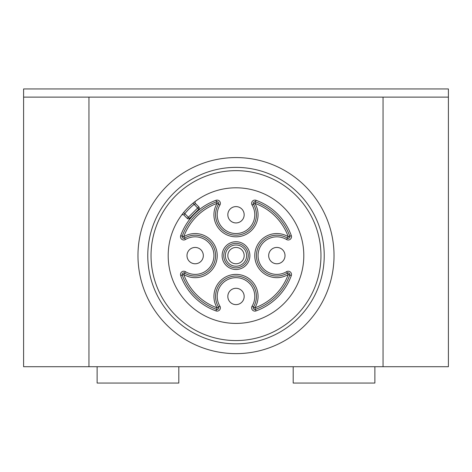 <?xml version="1.0" encoding="UTF-8"?>
<svg xmlns="http://www.w3.org/2000/svg" width="472" height="472" viewBox="0 0 472 472"><rect width="100%" height="100%" fill="white"/><g stroke="black" fill="none" stroke-linecap="round" stroke-linejoin="round"><path stroke-width="0.71" d="M195.685 201.09L195.679 201.09A1.634 1.634 0 0 0 195.502 203.556L194.063 204.423A66.168 66.168 0 0 0 184.817 213.668L183.555 212.63L181.478 215.291A1.634 1.634 0 0 1 183.95 215.108L184.817 213.668L188.405 217.25L197.644 208.01L193.024 203.161M181.478 215.291A1.634 1.634 0 0 1 183.95 215.108L187.248 218.406L188.405 217.25L189.561 218.406A1.634 1.634 0 0 1 187.248 218.406M189.561 218.406L198.8 209.167L197.644 208.01L198.8 206.854A1.634 1.634 0 0 1 198.8 209.167M88.954 97.126L23.6 97.126L23.6 88.954L448.4 88.954L448.4 97.126L88.954 97.126L88.954 366.709L383.046 366.709L383.046 97.126M88.954 366.709L23.6 366.709L23.6 97.126M448.4 97.126L448.4 366.709L383.046 366.709M293.183 366.709L293.183 383.046L374.874 383.046L374.874 366.709M97.126 366.709L97.126 383.046L178.817 383.046L178.817 366.709M236 343.834A88.229 88.229 0 0 1 159.595 211.491A88.229 88.229 0 0 1 312.405 211.491A88.229 88.229 0 0 1 236 343.834M236 353.634A98.028 98.028 0 0 1 151.105 206.588A98.028 98.028 0 0 1 320.895 206.588A98.028 98.028 0 0 1 236 353.634M244.172 255.606A8.171 8.171 0 0 1 236 263.777A8.171 8.171 0 0 1 227.828 255.606A8.171 8.171 0 0 1 236 247.434A8.171 8.171 0 0 1 244.172 255.606M223.746 255.606A12.254 12.254 0 0 0 242.124 266.22A12.254 12.254 0 0 0 242.124 244.992A12.254 12.254 0 0 0 223.746 255.606M236 304.623A8.171 8.171 0 0 1 227.828 296.451A8.171 8.171 0 0 1 236 288.286A8.171 8.171 0 0 1 244.172 296.451A8.171 8.171 0 0 1 236 304.623M203.326 255.606A8.171 8.171 0 0 1 191.072 262.68A8.171 8.171 0 0 1 191.072 248.532A8.171 8.171 0 0 1 203.326 255.606M236 222.931A8.171 8.171 0 0 1 228.926 210.677A8.171 8.171 0 0 1 243.074 210.677A8.171 8.171 0 0 1 236 222.931M285.017 255.606A8.171 8.171 0 0 1 276.846 263.777A8.171 8.171 0 0 1 268.674 255.606A8.171 8.171 0 0 1 276.846 247.434A8.171 8.171 0 0 1 285.017 255.606M180.688 275.601A58.817 58.817 0 0 0 216.005 310.924L216.559 309.384A57.183 57.183 0 0 1 182.221 275.046L183.755 274.492L184.599 273.093A1.634 1.634 0 0 0 182.221 275.046L180.688 275.601A3.269 3.269 0 0 1 185.449 271.695L184.599 273.093A1.634 1.634 0 0 0 182.221 275.046A57.183 57.183 0 0 0 216.559 309.384A1.634 1.634 0 0 0 218.512 307.007L217.114 307.85A55.548 55.548 0 0 1 183.755 274.492A22.054 22.054 0 0 0 211.957 241.322A22.054 22.054 0 0 0 183.755 236.72L182.221 236.165A1.634 1.634 0 0 0 184.599 238.118A20.426 20.426 0 0 1 210.713 268.833A20.426 20.426 0 0 1 184.599 273.093A20.426 20.426 0 0 0 210.713 242.378A20.426 20.426 0 0 0 184.599 238.118L183.755 236.72A55.548 55.548 0 0 1 217.114 203.361A22.054 22.054 0 0 0 250.284 231.563A22.054 22.054 0 0 0 254.886 203.361L255.44 201.827A1.634 1.634 0 0 0 253.488 204.211L252.089 205.054A3.269 3.269 0 0 1 255.995 200.293A58.817 58.817 0 0 1 291.312 235.611A3.269 3.269 0 0 1 286.551 239.516A18.791 18.791 0 0 0 262.532 267.777A18.791 18.791 0 0 0 286.551 271.695L288.245 274.492A55.548 55.548 0 0 1 254.886 307.85A22.054 22.054 0 0 0 221.716 279.648A22.054 22.054 0 0 0 217.114 307.85L216.559 309.384A1.634 1.634 0 0 0 218.512 307.007A20.426 20.426 0 0 1 249.228 280.893A20.426 20.426 0 0 1 253.488 307.007A1.634 1.634 0 0 0 255.44 309.384A57.183 57.183 0 0 0 289.778 275.046A1.634 1.634 0 0 0 287.401 273.093A20.426 20.426 0 0 1 261.287 242.378A20.426 20.426 0 0 1 287.401 238.118A1.634 1.634 0 0 0 289.778 236.165A57.183 57.183 0 0 0 255.44 201.827A1.634 1.634 0 0 0 253.488 204.211A20.426 20.426 0 0 1 222.772 230.318A20.426 20.426 0 0 1 218.512 204.211A1.634 1.634 0 0 0 216.559 201.827A57.183 57.183 0 0 0 182.221 236.165A1.634 1.634 0 0 0 184.599 238.118L185.449 239.516A3.269 3.269 0 0 1 180.688 235.611A58.817 58.817 0 0 1 216.005 200.293A3.269 3.269 0 0 1 219.911 205.054A18.791 18.791 0 0 0 248.172 229.073A18.791 18.791 0 0 0 252.089 205.054M198.8 206.854L195.502 203.556M303.803 255.606A67.803 67.803 0 0 1 202.099 314.328A67.803 67.803 0 0 1 202.099 196.883A67.803 67.803 0 0 1 303.803 255.606M320.96 255.606A84.96 84.96 0 0 1 193.52 329.185A84.96 84.96 0 0 1 193.52 182.027A84.96 84.96 0 0 1 320.96 255.606M225.38 255.606A10.62 10.62 0 0 0 241.31 264.804A10.62 10.62 0 0 0 241.31 246.408A10.62 10.62 0 0 0 225.38 255.606M222.111 255.606A13.889 13.889 0 0 0 242.944 267.636A13.889 13.889 0 0 0 242.944 243.582A13.889 13.889 0 0 0 222.111 255.606M219.911 205.054L218.512 204.211A1.634 1.634 0 0 0 216.559 201.827L217.114 203.361L218.512 204.211A20.426 20.426 0 0 0 249.228 230.318A20.426 20.426 0 0 0 253.488 204.211L254.886 203.361A55.548 55.548 0 0 1 288.245 236.72A22.054 22.054 0 0 0 260.042 269.895A22.054 22.054 0 0 0 288.245 274.492L289.778 275.046A1.634 1.634 0 0 0 287.401 273.093A20.426 20.426 0 0 1 261.287 242.378A20.426 20.426 0 0 1 287.401 238.118A1.634 1.634 0 0 0 289.778 236.165A57.183 57.183 0 0 0 255.44 201.827L255.995 200.293M216.005 310.924A3.269 3.269 0 0 0 219.911 306.163A18.791 18.791 0 0 1 248.172 282.138A18.791 18.791 0 0 1 252.089 306.163L254.886 307.85L255.44 309.384A57.183 57.183 0 0 0 289.778 275.046L291.312 275.601A3.269 3.269 0 0 0 286.551 271.695M291.312 235.611L288.245 236.72L286.551 239.516M252.089 306.163A3.269 3.269 0 0 0 255.995 310.924L255.44 309.384A1.634 1.634 0 0 1 253.488 307.007A20.426 20.426 0 0 0 222.772 280.893A20.426 20.426 0 0 0 218.512 307.007L219.911 306.163M216.005 200.293L216.559 201.827A57.183 57.183 0 0 0 182.221 236.165L180.688 235.611M255.995 310.924A58.817 58.817 0 0 0 291.312 275.601M185.449 271.695A18.791 18.791 0 0 0 209.468 243.434A18.791 18.791 0 0 0 185.449 239.516"/></g></svg>
